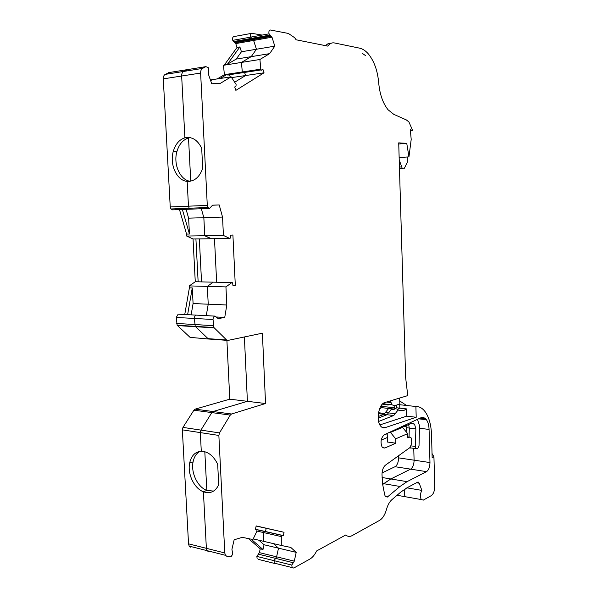 <?xml version="1.0" encoding="UTF-8"?>
<svg xmlns="http://www.w3.org/2000/svg" width="598" height="598" viewBox="0 0 598 598"><rect width="100%" height="100%" fill="white"/><g stroke="black" fill="none" stroke-linecap="round" stroke-linejoin="round"><path stroke-width="0.9" d="M402.095 427.301L411.91 423.19L414.526 424.079L415.864 428.886L415.431 446.474L415.939 448.657L417.643 448.814L419.034 445.555L419.519 425.798L417.494 419.333M384.305 434.739C380.896 437.99 380.179 442.124 382.137 447.14L384.82 448.052L395.824 443.193L395.689 438.842L407.679 433.64L407.806 437.908L409.593 437.123L410.976 437.587L411.641 440.001L411.723 442.954L410.198 447.394L385.433 465.169C383.198 467.128 382.055 470.29 382.002 474.655L382.608 484.118L384.716 494.852L385.359 496.497L387.34 497.073L399.987 486.466L407.074 481.652L426.531 471.635C428.729 470.058 429.88 467.031 429.969 462.56L429.072 429.446C428.923 425.26 428.041 422.031 426.434 419.759L425.492 418.72C423.945 417.404 422.27 417.15 420.461 417.957L384.305 434.739M393.813 409.518L396.773 407.814L399.83 408.157L396.878 409.869L399.83 408.157L406.476 408.905L403.471 410.699L400.6 410.714L398.074 410.011L393.738 415.513L378.601 421.47M381.711 427.129L385.291 427.592C383.445 428.265 381.816 427.667 380.403 425.791C375.88 420.215 378.781 404.203 384.544 402.633L407.761 395.599L405.631 377.547L398.716 142.862L406.752 143.348L408.95 156.885L411.2 139.394L410.295 129.587L412.702 130.633L408.927 121.977L406.348 119.929L393.708 114.285L388.065 109.763C382.87 103.26 379.737 94.23 378.676 82.681C377.615 70.751 374.199 61.205 368.435 54.022C365.655 50.793 362.694 48.827 359.555 48.146L334.439 42.951C331.897 42.48 329.692 43.534 327.831 46.121L296.137 39.789L294.62 37.674L288.356 33.436L270.191 29.975C268.988 30.438 268.614 31.724 269.063 33.839L272.008 37.211L274.788 46.158L269.623 53.648L251.22 56.646L241.435 62.439L242.302 71.962L243.199 72.934M212.253 205.234L219.219 204.942L222.538 217.096L223.428 235.448L229.946 238.542L230.574 237.533L230.559 235.186L232.906 235.014L235.306 285.336L232.981 285.657L232.57 282.772L231.822 282.6L213.262 282.166L207.327 286.397L208.231 304.195L206.273 315.654L208.231 304.195L226.814 304.98L224.736 317.441L218.225 318.607L214.936 316.103C213.71 316.529 213.075 317.658 213.03 319.489L213.905 327.517L226.605 339.993L227.935 340.419L262.387 333.176L265.549 403.523L231.531 413.995L230.275 415.087L219.481 432.907L218.861 435.441L224.773 552.948L225.424 555.295L226.986 556.409L230.193 556.895L231.015 556.745L232.712 554.249L231.927 549.33L234.154 539.777L242.302 537.333L252.909 539.546L256.908 531.196L256.931 529.955L255.398 529.335L256.176 525.919L284.043 532.28L283.325 535.569L282.054 535.419L281.299 536.593L281.284 545.458L290.8 547.439L296.204 552.358L278.511 548.172L276.597 556.828L274.101 560.67L274.377 563.152L275.461 563.652L258.246 559.354M296.204 552.358L294.298 561.141L291.824 565.065L292.101 567.577L293.177 568.078L294.455 567.644L309.809 559.115C312.47 557.575 314.727 554.862 316.596 550.975L345.764 534.971C347.677 536.645 349.815 536.862 352.162 535.606L379.625 520.357C382.645 518.496 384.933 514.863 386.487 509.451C387.736 505.026 389.522 501.782 391.84 499.726L400.705 492.147L407.253 487.639L418.092 481.936L419.228 483.214L421.859 490.39L406.879 487.833M269.623 53.648L259.928 59.486L260.78 69.166L261.446 70.19L262.971 69.51L264.032 72.807L235.866 90.373L234.722 86.979L236.023 86.007L236.09 84.378L231.127 76.85L220.393 83.316L211.729 83.787L208.418 74.242L208.709 68.576L208.104 67.447L205.824 66.655L202.55 68.419C201.227 69.241 200.592 70.788 200.629 73.053L207.289 205.391L188.467 206.183L189.17 208.246L190.74 209.151L172.523 209.868L170.946 208.979L170.236 206.945L188.467 206.183L189.17 208.246L190.74 209.151L209.539 208.41L212.589 205.166L219.219 204.942M269.063 33.839L250.637 37.136L253.604 40.44L256.43 49.245L274.788 46.158M381.188 440.135L387.325 437.527L381.188 440.135M399.987 486.466L383.647 483.685L382.683 484.47L390.838 478.961L410.602 469.138C412.837 467.591 414.003 464.609 414.093 460.183L413.749 448.343L414.093 460.183L398.567 457.866L398.507 455.788M410.28 448.119L409.51 447.887L410.28 448.119M415.864 428.886L409.286 428.056L408.643 424.558L409.286 428.056L409.062 437.048L409.286 428.056L406.259 427.675L406.162 431.786M265.549 403.523L247.4 401.318L244.38 336.966L247.4 401.318L213.067 411.529L211.812 412.598L200.935 430.104L200.315 432.601L201.287 451.221C195.195 451.729 191.315 455.691 189.641 463.091C187.309 473.96 194.215 488.469 203.41 491.78L206.37 548.321L207.028 550.638L208.605 551.752L207.028 550.638L189.2 546.124L190.784 547.23M213.568 491.1L206.826 490.435L204.808 451.684L206.826 490.435C197.639 487.146 190.755 472.704 193.087 461.88C194.103 456.902 196.368 453.389 199.874 451.348M214.936 316.103L196.256 315.131C195.03 315.542 194.387 316.648 194.343 318.457L195.232 326.359L208.044 338.655L209.39 339.081L190.052 337.362L208.627 339.029M216.648 282.241L214.48 238.699L216.648 282.241M222.538 217.096L203.843 217.687L204.755 235.747L211.52 238.737M186.666 236.038L186.561 234.087L189.446 234.035L188.617 218.165L203.843 217.687L201.332 208.732L203.843 217.687L204.755 235.747L211.087 238.744L193.042 238.983L186.666 236.038L223.428 235.448M187.167 181.366L188.467 206.183L187.167 181.366C194.32 181.605 199.5 177.247 202.707 168.315L201.698 148.282C197.594 139.887 191.995 136.404 184.887 137.817C179.333 139.596 175.468 144.096 173.308 151.324C169.361 164.42 176.799 180.716 187.167 181.366L189.551 181.358M190.157 181.276C180.073 180.088 173.099 164.188 176.941 151.444C179.108 144.253 182.966 139.768 188.519 138.003L190.755 181.164L188.519 138.003L190.321 137.66M187.794 69.555L183.579 71.446C182.248 72.261 181.605 73.786 181.657 76.013L184.887 137.817L188.519 138.003M231.127 76.85L212.387 79.639L210.646 80.663L212.387 79.639L210.391 79.93M231.628 77.605L245.584 75.535L244.657 72.717L245.584 75.535L234.67 82.218L245.584 75.535L264.032 72.807M259.928 59.486L223.488 65.294L227.449 64.203L236.203 59.09L251.22 56.646L256.43 49.245L253.604 40.44L235.754 43.587L237.025 47.444L239.873 46.95L241.45 51.764L256.43 49.245L251.22 56.646L241.435 62.439L242.302 71.962L242.975 72.971M389.507 404.502L388.02 405.055L385.164 404.016L384.424 402.678L385.164 404.016L391.907 404.764L394.74 405.803L399.838 403.874L399.666 398.051M378.145 416.574L383.916 414.347L385.381 412.523L388.468 412.882L387.011 414.72L378.168 418.144L387.011 414.72L393.738 415.513M383.916 414.347L387.011 414.72L391.376 409.241L393.372 409.473M398.089 404.54L399.726 404.719L399.83 408.157L399.726 404.719L402.387 405.018M421.859 490.39C420.147 493.731 419.96 496.789 421.284 499.562L405.295 496.729C404.106 494.598 404.099 491.952 405.257 488.783C404.099 491.952 404.106 494.598 405.295 496.729L407.634 497.147M294.298 561.141L259.382 552.627L260.242 548.829L262.985 549.495L264.054 544.756L278.511 548.172L273.406 543.612L278.511 548.172L276.597 556.828L274.101 560.67L274.377 563.152L292.101 567.577M284.043 532.28L266.2 528.303L265.475 531.54L264.189 531.39L263.426 532.541L263.419 541.28L253.223 538.895M256.146 526.068L266.2 528.303L256.161 526.016L266.2 528.303L265.475 531.54L264.189 531.39L263.426 532.541L263.419 541.28L281.284 545.458M384.088 434.851L387.198 433.55M207.289 205.391L207.984 207.491L209.539 208.41M206.826 490.435L203.41 491.78C210.234 494.03 215.34 491.691 218.719 484.761L217.679 464.22C213.516 455.833 208.052 451.505 201.287 451.221L200.315 432.601L182.345 429.85L188.534 543.836L189.2 546.124M390.412 400.854L391.907 404.764M399.217 159.875L402.2 168.307C403.104 169.227 403.912 169.062 404.614 167.791L407.313 162.215L407.313 157.005M408.95 156.885L399.225 157.58L399.135 157.02M399.726 404.719L415.894 406.505L416.201 417.269L385.291 427.592M421.284 499.562L423.332 500.107L431.345 495.607C433.505 493.955 434.634 490.913 434.724 486.488L433.939 456.85L432.152 457.732L431.517 434.185C431.053 424.52 428.923 417.015 425.118 411.678C422.465 408.165 419.392 406.438 415.894 406.505M400.174 410.318L403.471 410.699M379.85 424.916L406.692 416.148L406.476 408.905M406.692 416.148L416.201 417.269M235.306 285.336L232.943 285.276M283.325 535.569L255.413 529.267M224.736 317.441L216.603 317.007M231.822 282.6L225.939 286.905L226.814 304.98M365.542 55.614L362.463 53.469L365.542 55.614M325.372 45.627L327.936 43.774L330.806 43.415M225.939 286.905L189.289 285.904L189.394 287.832L192.272 287.915L193.087 303.552L208.231 304.195L207.327 286.397L213.262 282.166L195.269 281.74L189.289 285.904M432.033 453.493L433.939 456.85M398.746 143.998L406.752 143.348M412.702 130.633L410.654 130.812M387.19 433.401L387.467 442.034L395.824 443.193M395.689 438.842L390.479 432.414L402.536 427.361L407.679 433.64M389.567 432.294L390.479 432.414M400.705 427.129L402.536 427.361M291.824 565.065L256.863 556.409L257.147 558.853M213.03 319.489L194.343 318.457L195.232 326.359L208.044 338.655L226.605 339.993M220.124 78.488L227.233 74.242L228.137 75.198M198.753 281.822L198.14 281.808L195.92 238.946L196.353 238.938M259.382 552.627L256.863 556.409M262.133 35.08L251.765 33.331C250.555 33.787 250.181 35.058 250.637 37.136L253.604 40.44L272.008 37.211M250.637 37.136L232.749 40.343L235.754 43.587M203.41 491.78L206.37 548.321L207.028 550.638L225.424 555.295M226.904 340.344L229.781 399.18L247.4 401.318L213.067 411.529L211.812 412.598L200.935 430.104L200.315 432.601L218.861 435.441M229.781 399.18L195.172 409.137L193.909 410.183L182.966 427.398L182.345 429.85M178.735 314.212L196.256 315.131C195.03 315.542 194.387 316.648 194.343 318.457L176.238 317.456L177.143 325.237L190.052 337.362M178.167 314.182L176.238 317.456M205.824 66.655L186.875 69.697L183.579 71.446C182.248 72.261 181.605 73.786 181.657 76.013L184.887 137.817M169.458 72.5L165.22 74.376C163.882 75.184 163.239 76.686 163.284 78.876L170.236 206.945M251.668 33.346L233.893 36.583C232.667 37.039 232.286 38.287 232.749 40.343M223.488 65.294L224.377 74.675L260.78 69.166M266.312 35.902L265.863 35.813M229.602 74.982L230.275 76.978M382.496 483.49L383.647 483.685L390.838 478.961L410.602 469.138C412.837 467.591 414.003 464.609 414.093 460.183L429.969 462.56M382.04 472.943L395.031 466.709C397.304 465.184 398.477 462.239 398.567 457.866M396.691 405.07L396.773 407.814M399.337 404.682L398.275 404.472M201.541 281.89L199.336 238.901M236.203 59.09L241.45 51.764M188.617 218.165L186.083 209.33M191.128 314.862L193.087 303.552M264.054 544.756L258.904 540.226M385.381 412.523L388.289 408.89M395.188 413.674L388.468 412.882L391.376 409.241M388.02 405.055L382.757 403.747M384.925 404.711L382.414 404.076M406.035 425.649L406.259 427.675M394.74 405.803L394.8 407.829L393.776 409.518M406.543 405.474L399.756 400.952M383.998 414.309L378.37 413.644M381.987 404.54L381.591 407.649L379.446 409.159M260.242 548.829L248.499 538.626M262.985 549.495L251.16 539.179M184.745 314.526L189.394 287.832M187.623 314.675L192.272 287.915M189.446 234.035L182.375 209.479M186.561 234.087L179.482 209.592M224.586 64.659L237.025 47.444M227.449 64.203L239.873 46.95M195.269 281.74L193.042 238.983M217.253 78.914L224.377 74.675M293.312 562.733L258.373 554.159M270.827 35.843L234.543 42.264M282.054 535.419L256.086 529.559M281.299 536.593L256.961 531.069M411.222 445.891L415.431 446.474M425.492 418.72L420.162 418.092M429.072 429.446L419.46 428.235M384.82 448.052L382.683 447.745M200.629 73.053L163.284 78.876M202.55 68.419L165.22 74.376M224.773 552.948L188.534 543.836M219.481 432.907L182.966 427.398M386.458 402.05L390.883 402.536M399.427 167.059L401.49 166.924M218.225 318.607L217.792 318.584M409.593 437.123L407.776 436.876M426.531 471.635L395.031 466.709M407.074 481.652L382.092 477.51M387.766 496.781L385.247 496.325M229.707 238.49L211.087 238.744M213.337 325.671L176.567 323.443M214.204 327.876L177.449 325.581M227.188 340.367L209.39 339.081M231.531 413.995L195.172 409.137M230.275 415.087L193.909 410.183M186.875 69.697L168.531 72.65M387.212 434.141L386.129 433.999M406.177 426.568L404.39 426.344M384.888 413.487L378.512 412.74M394.351 409.099L381.591 407.649M394.8 407.829L382.047 406.386M409.675 447.775L415.939 448.657M426.434 419.759L418.593 418.824M414.526 424.079L410.863 423.631M207.984 207.491L170.946 208.979M399.471 168.479L402.2 168.307M416.522 482.765L419.228 483.214M271.544 36.314L235.283 42.72M261.064 69.936L227.524 74.997M269.735 35.125L233.437 41.583M213.905 327.517L177.143 325.237M405.295 496.729L397.05 495.271M176.941 151.444L173.308 151.324M193.087 461.88L189.641 463.091"/></g></svg>
